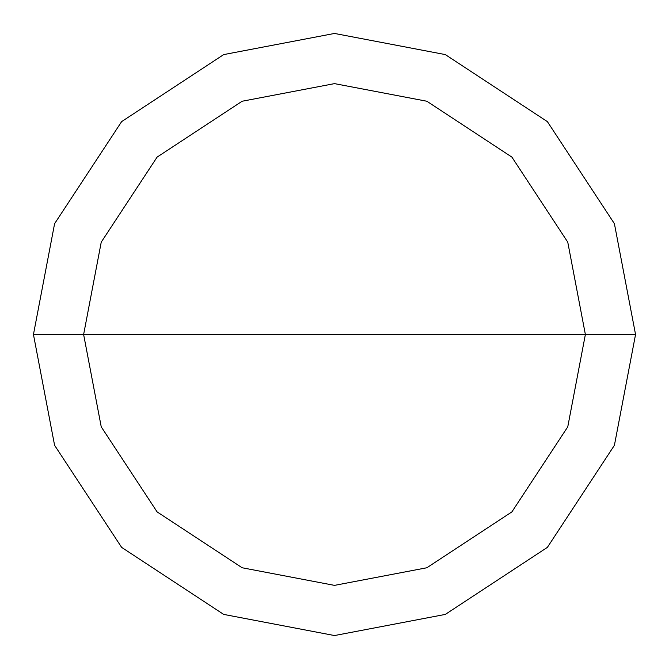 <?xml version="1.0" encoding="UTF-8"?>
<svg xmlns="http://www.w3.org/2000/svg" width="669" height="669" viewBox="0 0 669 669"><rect width="100%" height="100%" fill="white"/><g stroke="black" fill="none" stroke-linecap="round" stroke-linejoin="round"><path stroke-width="1" d="M83.625 334.5L101.236 242.153L157.106 157.106L242.153 101.236L334.5 83.625L426.847 101.236L511.894 157.106L567.764 242.153L585.375 334.5L83.625 334.5L101.236 426.847L157.106 511.894L242.153 567.764L334.5 585.375L426.847 567.764L511.894 511.894L567.764 426.847L585.375 334.5L635.55 334.5L614.41 445.311L547.376 547.376L445.311 614.41L334.5 635.55L223.689 614.41L121.624 547.376L54.59 445.311L33.45 334.5L54.59 445.311L121.624 547.376L223.689 614.41L334.5 635.55L445.311 614.41L547.376 547.376L614.41 445.311L635.55 334.5L614.41 223.689L547.376 121.624L445.311 54.59L334.5 33.45L223.689 54.59L121.624 121.624L54.59 223.689L33.45 334.5L585.375 334.5L567.764 426.847L511.894 511.894L426.847 567.764L334.5 585.375L242.153 567.764L157.106 511.894L101.236 426.847L83.625 334.5L33.45 334.5L54.59 223.689L121.624 121.624L223.689 54.59L334.5 33.45L445.311 54.59L547.376 121.624L614.41 223.689L635.55 334.5L585.375 334.5L567.764 242.153L511.894 157.106L426.847 101.236L334.5 83.625L242.153 101.236L157.106 157.106L101.236 242.153L83.625 334.5"/></g></svg>
